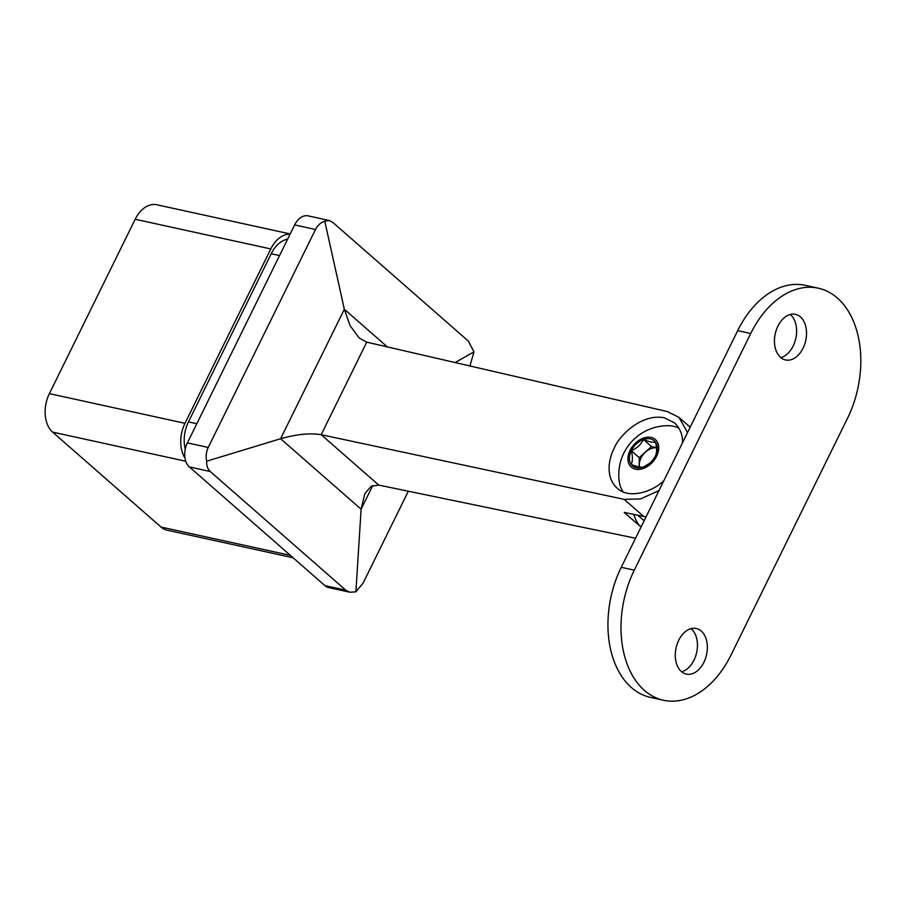 <?xml version="1.0" encoding="UTF-8"?>
<svg xmlns="http://www.w3.org/2000/svg" width="905" height="905" viewBox="0 0 905 905"><rect width="100%" height="100%" fill="white"/><g stroke="black" fill="none" stroke-linecap="round" stroke-linejoin="round"><path stroke-width="1.36" d="M189.394 466.946L324.906 585.625L345.778 590.184L210.254 471.516L189.394 466.946A17.953 12.014 -77.7 0 1 187.38 442.896L208.241 447.466L315.494 229.508L294.634 224.938L187.38 442.896M294.634 224.938A17.953 12.014 -77.7 0 1 308.152 215.876L329.228 220.492L324.771 221.205C320.743 222.506 317.655 225.277 315.494 229.508M345.778 590.184L349.805 592.209L328.73 587.594A17.953 12.014 -77.7 0 1 324.906 585.625M372.781 485.521L361.118 509.221L355.88 591.847L363.109 583.092L408.325 491.211M469.944 365.982L473.971 351.864L455.125 362.554M473.971 351.864L468.349 341.083L332.836 222.415L329.228 220.492M185.265 449.106A28.734 19.22 -77.7 0 1 188.455 421.9L271.195 253.751A28.734 19.22 -77.7 0 1 287.632 239.169M290.098 234.157A28.734 19.22 102.3 0 0 270.787 248.943L135.184 219.259A28.734 19.22 -77.7 0 1 156.814 204.756L290.188 233.954M293.118 557.774L167.131 530.194A28.734 19.22 -77.7 0 1 161.022 527.049L52.614 432.104A28.734 19.22 -77.7 0 1 49.379 393.63L184.982 423.314L270.787 248.943M184.982 423.314A28.734 19.22 102.3 0 0 184.993 458.021M49.379 393.63L135.184 219.259M208.241 447.466C206.193 451.776 205.673 456.346 206.679 461.188L280.618 438.733C296.614 434.219 310.144 432.884 321.196 434.705L378.743 485.091L635.548 538.226M687.551 432.545L678.965 417.386L667.392 411.571L366.74 342.147L359.172 337.972L350.133 325.721L344.33 309.25L324.771 221.205M206.679 461.188C206.464 465.679 207.652 469.118 210.254 471.516M349.805 592.209L355.88 591.847M682.54 442.737C682.834 435.124 680.153 428.495 674.485 422.827L664.349 417.793C640.616 413.099 618.239 437.126 614.099 448.428C609.156 457.783 604.698 476.686 617.12 488.112C628.511 499.289 652.55 492.241 663.999 480.408M633.862 514.413A57.456 40.08 -48.8 0 0 639.677 525.941L624.19 512.377L643.738 516.484L624.19 499.368L321.196 434.705L366.74 342.147M624.19 499.368L640.502 498.938L658.987 490.601M639.677 525.941L641.407 526.303M646.046 516.879A50.623 35.306 131.2 0 1 643.738 516.484M387.317 346.898L344.33 309.25L280.618 438.733L361.118 509.221L364.817 493.666L371.073 486.336L378.743 485.091M701.273 631.045A23.338 15.611 102.3 0 0 696.307 628.489A23.338 15.611 102.3 0 0 676.058 647.946A23.338 15.611 102.3 0 0 686.318 674.089A23.338 15.611 102.3 0 0 705.448 658.58A23.338 15.611 102.3 0 0 701.273 631.045M681.635 671.77A23.338 15.611 102.3 0 0 696.601 652.709A23.338 15.611 102.3 0 0 691.363 628.885A23.338 15.611 102.3 0 0 691.081 628.636M800.45 316.908A23.338 15.611 102.3 0 0 795.484 314.34A23.338 15.611 102.3 0 0 775.234 333.809A23.338 15.611 102.3 0 0 785.495 359.941A23.338 15.611 102.3 0 0 804.624 344.432A23.338 15.611 102.3 0 0 800.45 316.908M780.811 357.622A23.338 15.611 102.3 0 0 795.778 338.572A23.338 15.611 102.3 0 0 790.54 314.736A23.338 15.611 102.3 0 0 790.257 314.499M818.324 288.197L805.28 285.335A89.776 60.047 102.3 0 0 737.688 330.653L621.237 567.299A89.776 60.047 102.3 0 0 650.435 697.382L663.478 700.244A89.776 60.047 102.3 0 0 731.07 654.926L847.521 418.28A89.776 60.047 102.3 0 0 818.324 288.197A89.776 60.047 102.3 0 0 750.72 333.504L634.281 570.161A89.776 60.047 102.3 0 0 663.478 700.244M643.432 439.525A16.584 11.573 -48.8 0 0 631.283 450.667A16.584 11.573 -48.8 0 0 631.17 464.435C632.776 461.222 632.81 456.629 631.283 450.667C636.928 448.292 640.978 444.581 643.432 439.525C648.976 441.764 652.991 442.647 655.48 442.16A16.584 11.573 -48.8 0 0 643.432 439.525L651.419 446.527L656.487 447.636M654.258 457.93L655.367 455.939A16.584 11.573 -48.8 0 0 655.48 442.16C657.007 448.122 656.973 452.715 655.367 455.939A16.584 11.573 -48.8 0 1 654.304 457.862A16.584 11.573 -48.8 0 1 649.292 463.586A16.584 11.573 -48.8 0 1 643.217 467.071L649.439 463.462M643.217 467.071C640.797 467.568 636.792 466.697 631.17 464.435A16.584 11.573 -48.8 0 0 643.217 467.071M627.912 458.722A18.304 12.761 -48.8 0 0 650.933 463.756A18.304 12.761 -48.8 0 0 651.136 437.432A18.304 12.761 -48.8 0 0 627.912 458.722M619.088 480.408A43.089 30.057 -48.8 0 0 623.047 491.811M678.897 428.156A43.089 30.057 -48.8 0 0 667.132 425.701A49.142 49.142 0 0 0 619.111 480.566M651.419 446.527L639.269 457.659L639.19 466.969M639.62 467.037A14.22 9.921 131.2 0 1 639.337 464.503A14.22 9.921 131.2 0 1 656.51 447.817M639.269 457.659L631.283 450.667M188.455 421.9L196.815 423.732M279.543 255.583L271.195 253.751M161.022 527.049L290.358 555.365M185.785 461.256L52.614 432.104M634.281 570.161L621.237 567.299M750.72 333.504L737.688 330.653M678.965 417.386L690.176 427.205M637.889 515.262A50.273 50.273 0 0 0 644.247 520.545"/></g></svg>
